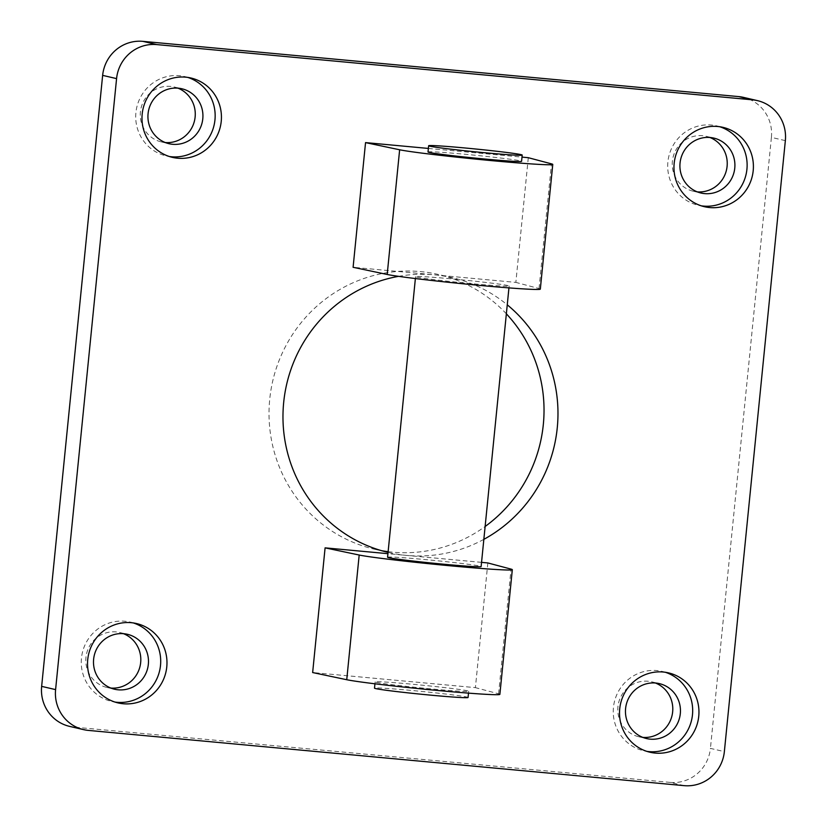 <?xml version="1.0" encoding="UTF-8"?>
<svg xmlns="http://www.w3.org/2000/svg" width="827" height="827" viewBox="0 0 827 827"><rect width="100%" height="100%" fill="white"/><g stroke="black" fill="none" stroke-linecap="round" stroke-linejoin="round"><path stroke-width="0.62" stroke-dasharray="4.13 3.1" d="M506.362 313.815A141.045 137.313 103.1 0 0 438.506 274.512A141.045 137.313 103.1 0 0 269.736 399.193A141.045 137.313 103.1 0 0 374.548 549.242A141.045 137.313 103.1 0 0 381.578 550.679M388.121 551.671A141.045 137.313 103.1 0 0 392.525 552.157A141.045 137.313 103.1 0 0 485.129 526.489M483.847 539.349A141.045 137.313 -76.9 0 1 406.47 555.403A141.045 137.313 -76.9 0 1 388.504 552.488A141.045 137.313 -76.9 0 1 388.049 552.384M398.583 276.342A141.045 137.313 -76.9 0 1 434.475 274.843A141.045 137.313 -76.9 0 1 452.441 277.758A141.045 137.313 -76.9 0 1 507.261 304.822M528.298 157.699L515.852 282.389L353.098 267.297M428.376 148.436L522.002 157.109M481.552 562.36L387.925 553.677M487.847 562.949L475.401 687.64L312.647 672.547M428.024 151.972A47.015 1.416 -174.3 0 1 474.946 155.228A47.015 1.416 -174.3 0 1 521.579 161.306M468.061 697.492A47.015 1.416 5.7 0 0 421.429 691.403A47.015 1.416 5.7 0 0 374.507 688.147M376.306 682.358A47.015 1.416 5.7 0 0 427.094 688.519A47.015 1.416 5.7 0 0 468.692 691.248A47.015 1.416 5.7 0 0 422.049 685.169A47.015 1.416 5.7 0 0 375.127 681.913A47.015 1.416 5.7 0 0 376.306 682.358M387.574 557.222A47.015 1.416 -174.3 0 1 434.495 560.479A47.015 1.416 -174.3 0 1 481.128 566.557M416.756 277.107A47.015 1.416 5.7 0 0 467.544 283.268A47.015 1.416 5.7 0 0 509.132 285.997A47.015 1.416 5.7 0 0 462.5 279.919A47.015 1.416 5.7 0 0 415.578 276.663A47.015 1.416 5.7 0 0 416.756 277.107M684.146 785.65L670.211 782.404A37.608 36.615 103.1 0 0 710.424 748.383L724.359 751.629M785.35 140.631L771.405 137.385L710.424 748.383M670.211 782.404L74.399 727.16L88.344 730.406M69.602 726.385A37.608 36.615 103.1 0 0 74.399 727.16M771.405 137.385A37.608 36.615 103.1 0 0 743.452 97.369M709.907 137.478A28.211 27.467 103.1 0 0 706.134 136.3A28.211 27.467 103.1 0 0 672.382 161.244A28.211 27.467 103.1 0 0 693.346 191.254A28.211 27.467 103.1 0 0 697.244 191.864M123.481 633.678A28.211 27.467 103.1 0 0 119.708 632.5A28.211 27.467 103.1 0 0 85.956 657.444A28.211 27.467 103.1 0 0 106.921 687.454A28.211 27.467 103.1 0 0 110.828 688.064M177.929 88.148A28.211 27.467 103.1 0 0 174.166 86.98A28.211 27.467 103.1 0 0 140.414 111.914A28.211 27.467 103.1 0 0 161.368 141.924A28.211 27.467 103.1 0 0 165.276 142.533M655.449 683.009A28.211 27.467 103.1 0 0 651.686 681.83A28.211 27.467 103.1 0 0 617.934 706.765A28.211 27.467 103.1 0 0 638.899 736.785A28.211 27.467 103.1 0 0 642.796 737.384M719.748 126.738A40.74 39.665 103.1 0 0 716.647 125.88A40.74 39.665 103.1 0 0 668.774 156.572A40.74 39.665 103.1 0 0 698.174 205.241A40.74 39.665 103.1 0 0 701.337 205.84M133.323 622.938A40.74 39.665 103.1 0 0 130.221 622.08A40.74 39.665 103.1 0 0 82.349 652.772A40.74 39.665 103.1 0 0 111.748 701.451A40.74 39.665 103.1 0 0 114.912 702.051M187.781 77.407A40.74 39.665 103.1 0 0 184.679 76.549A40.74 39.665 103.1 0 0 136.796 107.241A40.74 39.665 103.1 0 0 166.196 155.921A40.74 39.665 103.1 0 0 169.37 156.52M665.301 672.268A40.74 39.665 103.1 0 0 662.2 671.41A40.74 39.665 103.1 0 0 614.327 702.092A40.74 39.665 103.1 0 0 643.716 750.771A40.74 39.665 103.1 0 0 646.89 751.371M540.32 289.119A78.358 2.367 5.7 0 0 539.039 288.551L515.852 282.389M499.87 694.37A78.358 2.367 5.7 0 0 498.588 693.801L475.401 687.64M498.588 693.801L511.034 569.11M539.039 288.551L551.485 163.86M374.559 549.242L388.504 552.488M452.441 277.758L438.496 274.512M468.495 693.14L468.692 691.248M374.941 683.795L375.127 681.913M508.946 287.889L509.132 285.997M415.381 278.544L415.578 276.663M704.449 206.709L698.174 205.251M722.922 127.337L716.647 125.88M693.346 191.254L701.017 193.032M706.134 136.3L713.804 138.088M118.023 702.909L111.748 701.451M136.496 623.537L130.221 622.08M106.921 687.454L114.591 689.232M119.708 632.5L127.379 634.288M172.471 157.378L166.196 155.921M190.944 78.007L184.669 76.549M161.379 141.924L169.039 143.712M174.166 86.98L181.826 88.758M649.991 752.239L643.726 750.771M668.464 672.868L662.189 671.41M638.899 736.785L646.559 738.563M651.686 681.83L659.357 683.619"/><path stroke-width="1.24" d="M381.578 550.679A141.045 137.313 103.1 0 0 388.121 551.671M388.049 552.384A141.045 137.313 -76.9 0 1 283.072 411.288A141.045 137.313 -76.9 0 1 398.583 276.342M507.261 304.822A141.045 137.313 -76.9 0 1 483.847 539.349M485.129 526.489A141.045 137.313 103.1 0 0 506.362 313.815M724.359 751.629A37.608 36.615 -76.9 0 1 684.146 785.65L88.344 730.406A37.608 36.615 -76.9 0 1 83.548 729.631A37.608 36.615 -76.9 0 1 55.595 689.615L116.576 78.617A37.608 36.615 -76.9 0 1 156.789 44.596L752.601 99.84A37.608 36.615 -76.9 0 1 757.398 100.615A37.608 36.615 -76.9 0 1 785.35 140.631L724.359 751.629M522.002 157.109L528.298 157.699L551.485 163.86A78.358 2.367 -174.3 0 1 552.767 164.418L540.32 289.119A78.358 2.367 5.7 0 1 472.693 284.726A78.358 2.367 5.7 0 1 387.191 274.471L353.098 267.297L365.544 142.606L428.376 148.436M387.925 553.677L325.094 547.856L312.647 672.547L346.74 679.722A78.358 2.367 5.7 0 0 432.242 689.966A78.358 2.367 5.7 0 0 499.87 694.37L512.316 569.669A78.358 2.367 -174.3 0 1 444.688 565.275A78.358 2.367 -174.3 0 1 359.187 555.031L325.094 547.856M512.316 569.669A78.358 2.367 -174.3 0 0 511.034 569.11L487.847 562.949L481.552 562.36M698.753 716.213A40.74 39.665 -76.9 0 1 649.991 752.239A40.74 39.665 -76.9 0 1 620.601 703.56A40.74 39.665 -76.9 0 1 668.474 672.868A40.74 39.665 -76.9 0 1 698.753 716.213M221.233 121.362A40.74 39.665 -76.9 0 1 172.471 157.378A40.74 39.665 -76.9 0 1 143.071 108.699A40.74 39.665 -76.9 0 1 190.944 78.007A40.74 39.665 -76.9 0 1 221.233 121.362M166.775 666.882A40.74 39.665 -76.9 0 1 118.023 702.909A40.74 39.665 -76.9 0 1 88.623 654.229A40.74 39.665 -76.9 0 1 136.496 623.537A40.74 39.665 -76.9 0 1 166.775 666.882M753.201 170.682A40.74 39.665 -76.9 0 1 704.449 206.709A40.74 39.665 -76.9 0 1 675.049 158.029A40.74 39.665 -76.9 0 1 722.922 127.337A40.74 39.665 -76.9 0 1 753.201 170.682M522.209 155.073L521.579 161.306A47.015 1.416 -174.3 0 1 479.991 158.577A47.015 1.416 -174.3 0 1 429.203 152.416A47.015 1.416 -174.3 0 1 428.024 151.972L428.644 145.738A47.015 1.416 -174.3 0 1 475.566 148.994A47.015 1.416 -174.3 0 1 522.209 155.073A47.015 1.416 -174.3 0 1 480.611 152.344A47.015 1.416 -174.3 0 1 429.823 146.183A47.015 1.416 -174.3 0 1 428.644 145.738M374.941 683.795L374.507 688.147A47.015 1.416 5.7 0 0 375.685 688.591A47.015 1.416 5.7 0 0 426.474 694.752A47.015 1.416 5.7 0 0 468.061 697.492L468.495 693.14M508.946 287.889L481.128 566.557A47.015 1.416 -174.3 0 1 439.54 563.828A47.015 1.416 -174.3 0 1 388.752 557.667A47.015 1.416 -174.3 0 1 387.574 557.222L415.381 278.544M55.595 689.615L41.65 686.369A37.608 36.615 103.1 0 0 69.602 726.385L83.548 729.631M41.65 686.369L102.641 75.371L116.576 78.617M156.789 44.596L142.854 41.35A37.608 36.615 103.1 0 0 102.641 75.371M142.854 41.35L738.656 96.594L752.601 99.84M757.398 100.615L743.452 97.369A37.608 36.615 103.1 0 0 738.656 96.594M697.244 191.864A28.211 27.467 103.1 0 0 726.488 170A28.211 27.467 103.1 0 0 709.907 137.478M110.828 688.064A28.211 27.467 103.1 0 0 140.063 666.2A28.211 27.467 103.1 0 0 123.481 633.678M165.276 142.533A28.211 27.467 103.1 0 0 194.521 120.67A28.211 27.467 103.1 0 0 177.929 88.148M642.796 737.384A28.211 27.467 103.1 0 0 672.041 715.531A28.211 27.467 103.1 0 0 655.449 683.009M701.337 205.84A40.74 39.665 103.1 0 0 746.926 169.225A40.74 39.665 103.1 0 0 719.748 126.738M680.052 163.022A28.211 27.467 103.1 0 0 701.017 193.032A28.211 27.467 103.1 0 0 734.159 171.789A28.211 27.467 103.1 0 0 713.804 138.088A28.211 27.467 103.1 0 0 680.052 163.022M114.912 702.051A40.74 39.665 103.1 0 0 160.5 665.425A40.74 39.665 103.1 0 0 133.323 622.938M93.627 659.222A28.211 27.467 103.1 0 0 114.591 689.232A28.211 27.467 103.1 0 0 147.733 667.989A28.211 27.467 103.1 0 0 127.379 634.288A28.211 27.467 103.1 0 0 93.627 659.222M169.37 156.52A40.74 39.665 103.1 0 0 214.958 119.894A40.74 39.665 103.1 0 0 187.781 77.407M148.074 113.692A28.211 27.467 103.1 0 0 169.039 143.712A28.211 27.467 103.1 0 0 202.181 122.458A28.211 27.467 103.1 0 0 181.837 88.758A28.211 27.467 103.1 0 0 148.074 113.692M646.89 751.371A40.74 39.665 103.1 0 0 692.478 714.755A40.74 39.665 103.1 0 0 665.301 672.268M625.594 708.553A28.211 27.467 103.1 0 0 646.559 738.563A28.211 27.467 103.1 0 0 679.701 717.319A28.211 27.467 103.1 0 0 659.357 683.619A28.211 27.467 103.1 0 0 625.594 708.553M552.767 164.418A78.358 2.367 -174.3 0 1 485.139 160.025A78.358 2.367 -174.3 0 1 399.637 149.78L365.544 142.606M346.74 679.722L359.187 555.031M387.191 274.471L399.637 149.78"/></g></svg>
